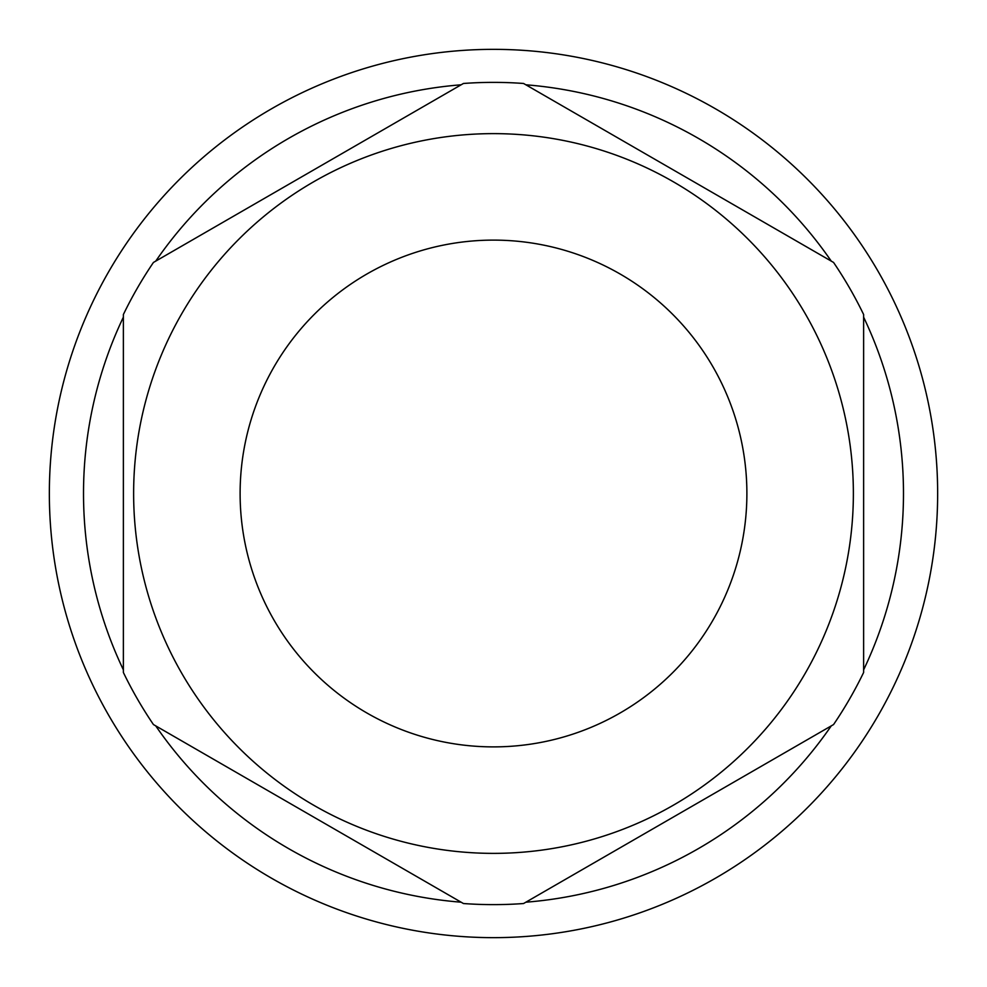 <?xml version="1.0" encoding="UTF-8"?>
<svg xmlns="http://www.w3.org/2000/svg" width="987" height="987" viewBox="0 0 987 987"><rect width="100%" height="100%" fill="white"/><g stroke="black" fill="none" stroke-linecap="round" stroke-linejoin="round"><path stroke-width="1.48" d="M525.849 84.796A409.987 409.987 0 0 1 831.276 261.136M863.625 317.16A409.987 409.987 0 0 1 863.625 669.84M831.276 725.864A409.987 409.987 0 0 1 525.849 902.204M461.151 902.204A409.987 409.987 0 0 1 155.724 725.864M123.375 669.84A409.987 409.987 0 0 1 123.375 317.16M155.724 261.136A409.987 409.987 0 0 1 461.151 84.796M493.5 49.35A444.15 444.15 0 0 1 937.65 493.5A444.15 444.15 0 0 1 493.5 937.65A444.15 444.15 0 0 1 49.35 493.5A444.15 444.15 0 0 1 493.5 49.35M493.5 746.888A253.388 253.388 0 0 1 240.112 493.5A253.388 253.388 0 0 1 493.5 240.112A253.388 253.388 0 0 1 746.888 493.5A253.388 253.388 0 0 1 493.5 746.888M123.375 493.5L123.375 672.468A411.123 411.123 0 0 0 153.441 724.557L463.434 903.524A411.123 411.123 0 0 0 523.566 903.524L833.559 724.557A411.123 411.123 0 0 0 863.625 672.468L863.625 314.532A411.123 411.123 0 0 0 833.559 262.443L523.566 83.476A411.123 411.123 0 0 0 463.434 83.476L153.441 262.443A411.123 411.123 0 0 0 123.375 314.532L123.375 493.5M853.373 493.5A359.873 359.873 0 0 1 493.5 853.373A359.873 359.873 0 0 1 133.627 493.5A359.873 359.873 0 0 1 493.5 133.627A359.873 359.873 0 0 1 853.373 493.5A359.873 359.873 0 0 1 493.5 853.373A359.873 359.873 0 0 1 133.627 493.5M153.441 724.557L463.434 903.524M523.566 903.524L833.559 724.557M833.559 262.443L523.566 83.476M463.434 83.476L153.441 262.443"/></g></svg>
